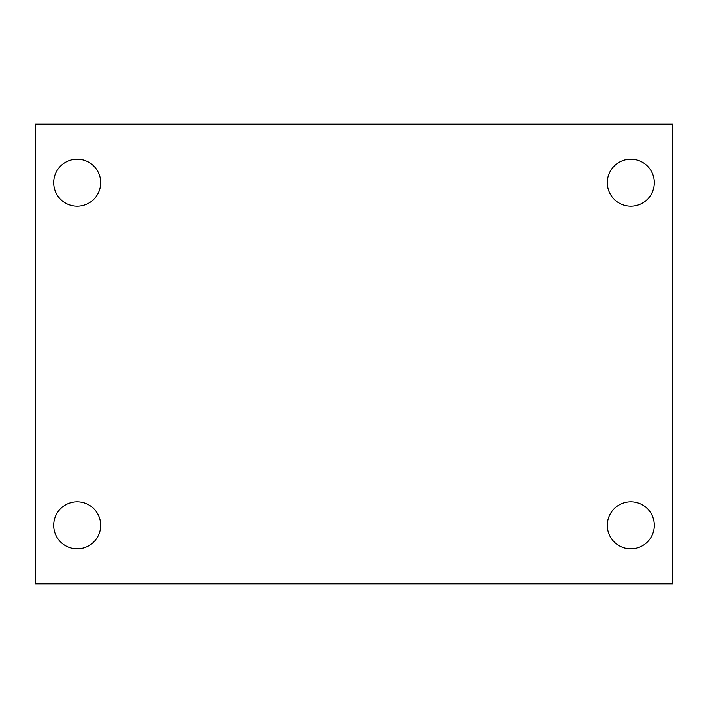 <?xml version="1.0" encoding="UTF-8"?>
<svg xmlns="http://www.w3.org/2000/svg" width="708" height="708" viewBox="0 0 708 708"><rect width="100%" height="100%" fill="white"/><g stroke="black" fill="none" stroke-linecap="round" stroke-linejoin="round"><path stroke-width="1.06" d="M35.4 124.192L672.6 124.192L672.6 583.808L35.4 583.808L35.4 124.192M77.181 501.813A23.506 23.506 0 0 1 100.686 525.309A23.506 23.506 0 0 1 77.181 548.815A23.506 23.506 0 0 1 53.684 525.309A23.506 23.506 0 0 1 77.181 501.813M630.819 501.813A23.506 23.506 0 0 1 654.316 525.309A23.506 23.506 0 0 1 630.819 548.815A23.506 23.506 0 0 1 607.314 525.309A23.506 23.506 0 0 1 630.819 501.813M630.819 159.185A23.506 23.506 0 0 1 654.316 182.691A23.506 23.506 0 0 1 630.819 206.187A23.506 23.506 0 0 1 607.314 182.691A23.506 23.506 0 0 1 630.819 159.185M77.181 159.185A23.506 23.506 0 0 1 100.686 182.691A23.506 23.506 0 0 1 77.181 206.187A23.506 23.506 0 0 1 53.684 182.691A23.506 23.506 0 0 1 77.181 159.185"/></g></svg>
